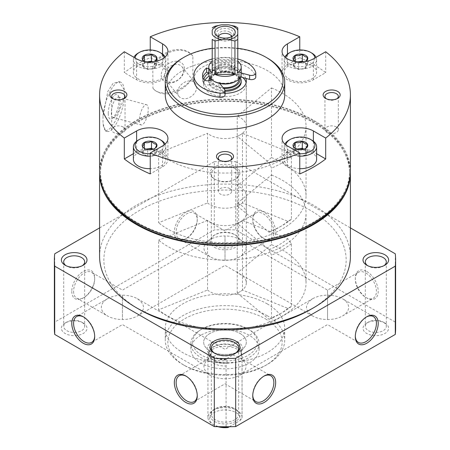 <?xml version="1.0" encoding="UTF-8"?>
<svg xmlns="http://www.w3.org/2000/svg" width="450" height="450" viewBox="0 0 450 450"><rect width="100%" height="100%" fill="white"/><g stroke="black" fill="none" stroke-linecap="round" stroke-linejoin="round"><path stroke-width="0.34" stroke-dasharray="2.25 1.69" d="M240.081 333.478A21.33 12.313 180 0 1 246.33 342.186A21.33 12.313 180 0 1 225 354.499A21.33 12.313 180 0 1 203.67 342.186A21.33 12.313 180 0 1 216.838 330.812A21.33 12.313 180 0 1 240.081 333.478M207.529 290.042A21.33 12.313 0 0 0 231.412 294.722A21.33 12.313 0 0 0 246.33 282.977A21.33 12.313 0 0 0 240.081 274.269A21.33 12.313 0 0 0 237.234 272.891L237.234 203.237A21.33 12.313 180 0 1 240.081 204.615A21.33 12.313 180 0 1 246.33 213.322A21.33 12.313 180 0 1 231.412 225.067A21.33 12.313 180 0 1 207.529 220.382L207.529 290.042L158.608 309.819L158.608 240.159A81.045 46.794 180 0 0 249.373 257.946A81.045 46.794 180 0 0 306.045 213.322L306.045 282.977A81.045 46.794 180 0 1 249.373 327.606A81.045 46.794 180 0 1 158.608 309.819M207.529 202.972A21.33 12.313 0 0 0 231.412 207.653A21.33 12.313 0 0 0 246.33 195.907A21.33 12.313 0 0 0 240.081 187.2A21.33 12.313 0 0 0 237.234 185.822L237.234 116.162A21.33 12.313 180 0 1 240.081 117.54A21.33 12.313 180 0 1 246.33 126.248A21.33 12.313 180 0 1 231.412 137.993A21.33 12.313 180 0 1 207.529 133.312L207.529 202.972L158.608 222.744L158.608 153.09L207.529 133.312M208.749 73.001A21.33 12.313 180 0 1 240.081 72.264A21.33 12.313 180 0 1 245.852 78.384M225.084 93.285A21.33 12.313 180 0 1 203.67 80.972A21.33 12.313 180 0 1 203.822 79.526M142.459 153.472L142.459 146.509L145.069 148.826L147.684 149.524C150.047 150.21 152.426 149.844 154.817 148.421L154.817 155.385L147.684 156.493L142.459 153.472L144.371 149.355L145.941 149.113M152.606 61.813L156.729 64.198L154.817 68.316L147.684 69.418L142.459 66.403L142.459 59.439L145.069 61.757L147.684 62.454A7.386 4.264 180 0 1 144.833 61.594M154.356 61.594A7.386 4.264 180 0 1 147.684 62.454C150.047 63.141 152.426 62.775 154.817 61.352L154.817 68.316M303.418 61.813L307.541 64.198L305.629 68.316L298.496 69.418L293.271 66.403L293.271 59.439L295.881 61.757L298.496 62.454A7.386 4.264 180 0 1 295.644 61.594M305.168 61.594A7.386 4.264 180 0 1 298.496 62.454C300.859 63.141 303.238 62.775 305.629 61.352L305.629 68.316M293.271 153.472L293.271 146.509L295.881 148.826L298.496 149.524C300.859 150.21 303.238 149.844 305.629 148.421L305.629 155.385L298.496 156.493L293.271 153.472L295.183 149.355L296.752 149.113M350.409 171.529A125.409 72.405 0 0 0 299.756 113.394A125.409 72.405 0 0 0 168.643 106.847A125.409 72.405 0 0 0 99.591 171.529M299.756 57.667A125.409 72.405 180 0 1 325.693 72.641L313.374 79.757A18.343 10.592 180 0 1 293.389 82.052A18.343 10.592 180 0 1 282.066 72.264A18.343 10.592 180 0 1 287.438 64.778L299.756 57.667L299.756 49.973M325.693 51.744L325.693 72.641M124.307 51.744L124.307 72.641A125.409 72.405 180 0 1 150.244 57.667L162.562 64.778A18.343 10.592 180 0 1 167.934 72.264A18.343 10.592 180 0 1 156.611 82.052A18.343 10.592 180 0 1 136.626 79.757L124.307 72.641M150.244 49.973L150.244 57.667M192.729 56.014L192.859 56.171A25.594 18.939 141.1 0 0 192.741 56.025A25.594 18.939 141.1 0 0 152.803 66.954C159.66 49.95 183.898 43.386 192.859 56.171L192.859 77.254C183.926 91.693 159.688 98.252 152.803 88.037A25.594 18.939 141.1 0 0 152.921 88.189A25.594 18.939 141.1 0 0 192.859 77.254M152.803 66.954L152.921 88.189M124.312 89.916A25.594 8.831 105.1 0 0 120.313 82.013A25.594 8.831 105.1 0 0 103.011 116.291L107.775 91.519L112.984 83.486L118.896 81.63L124.312 89.916L124.312 97.155L115.549 120.853L109.811 128.739L105.593 131.051L103.011 123.531A25.594 8.831 105.1 0 0 107.01 131.439A25.594 8.831 105.1 0 0 124.312 97.155M103.011 116.291L103.011 123.531M231.03 29.852A8.533 4.928 180 0 1 231.03 36.821A8.533 4.928 180 0 1 218.97 36.821A8.533 4.928 180 0 1 218.97 29.852A8.533 4.928 180 0 1 231.03 29.852M165.279 94.905A59.721 34.476 180 0 1 202.146 63.051A59.721 34.476 180 0 1 267.227 70.526A59.721 34.476 180 0 1 284.721 94.905M365.856 273.054A14.929 8.617 60 0 1 375.609 286.211A14.929 8.617 60 0 1 373.326 298.17A14.929 8.617 60 0 1 365.856 297.433A14.929 8.617 60 0 1 355.303 279.146A14.929 8.617 60 0 1 358.391 272.312A14.929 8.617 60 0 1 365.856 273.054M327.549 295.166C333.343 295.223 338.321 296.415 342.484 298.738C346.511 301.14 348.57 304.014 348.666 307.361C348.57 310.702 346.511 313.577 342.484 315.979C338.321 318.302 333.343 319.494 327.549 319.551L327.549 290.121L327.549 319.551C321.761 319.494 316.783 318.302 312.621 315.979C304.476 310.23 304.476 304.487 312.621 298.738C316.783 296.415 321.761 295.223 327.549 295.166M225 354.375C230.794 354.431 235.766 355.618 239.929 357.947C248.079 363.696 248.079 369.439 239.929 375.188C235.766 377.511 230.794 378.703 225 378.759L225 378.754C219.206 378.703 214.234 377.511 210.071 375.188C201.921 369.439 201.921 363.696 210.071 357.947C214.234 355.618 219.206 354.431 225 354.375M122.451 295.166L122.451 319.551C128.239 319.494 133.217 318.302 137.379 315.979C145.524 310.23 145.524 304.487 137.379 298.738C133.217 296.415 128.239 295.223 122.451 295.166C116.657 295.223 111.679 296.415 107.516 298.738C103.489 301.14 101.43 304.014 101.334 307.361C101.43 310.702 103.489 313.577 107.516 315.979C111.679 318.302 116.657 319.494 122.451 319.551L122.451 295.166M225 260.342L225 235.963C219.206 236.014 214.234 237.206 210.071 239.529C201.921 245.278 201.921 251.027 210.071 256.77C214.234 259.099 219.206 260.286 225 260.342C230.794 260.286 235.766 259.099 239.929 256.77C248.079 251.027 248.079 245.278 239.929 239.529C235.766 237.206 230.794 236.014 225 235.963L225 260.342M263.306 238.224A14.929 8.617 -120 0 0 270.771 238.967A14.929 8.617 -120 0 0 270.771 221.726A14.929 8.617 -120 0 0 255.842 213.103A14.929 8.617 -120 0 0 252.748 219.938A14.929 8.617 -120 0 0 263.306 238.224L264.212 238.748A16.211 9.36 -120 0 0 275.67 232.132A16.211 9.36 -120 0 0 264.212 212.276A16.211 9.36 -120 0 0 252.748 218.897A16.211 9.36 -120 0 0 264.212 238.748L263.306 238.224M186.249 376.245A14.929 8.617 60 0 1 186.694 376.493L186.694 376.493A14.929 8.617 60 0 1 197.252 394.779A14.929 8.617 60 0 1 197.241 395.286M94.691 336.077A14.929 8.617 -120 0 0 94.697 335.571A14.929 8.617 -120 0 0 84.144 317.284A14.929 8.617 -120 0 0 83.7 317.042M54.377 328.258A170.623 98.511 180 0 1 54.709 322.088L214.312 229.939A170.623 98.511 180 0 1 235.688 229.939L395.291 322.088A170.623 98.511 180 0 1 395.623 328.258M54.709 253.822L54.709 322.088M197.252 218.897A16.211 9.36 -60 0 1 185.788 238.748A16.211 9.36 -60 0 1 174.33 232.132A16.211 9.36 -60 0 1 185.788 212.276A16.211 9.36 -60 0 1 197.252 218.897L197.252 219.938A14.929 8.617 -60 0 1 186.694 238.224A14.929 8.617 -60 0 1 179.229 238.967A14.929 8.617 -60 0 1 179.229 221.726A14.929 8.617 -60 0 1 194.158 213.103A14.929 8.617 -60 0 1 197.252 219.938M71.775 291.336A16.211 9.36 120 0 0 83.239 297.956A16.211 9.36 120 0 0 94.697 278.106A16.211 9.36 120 0 0 83.239 271.485A16.211 9.36 120 0 0 71.775 291.336M99.591 227.914L214.312 161.674L214.312 229.939M214.312 161.674A170.623 98.511 180 0 1 235.688 161.674L235.688 229.939M366.761 271.485A16.211 9.36 60 0 1 378.225 291.336A16.211 9.36 60 0 1 366.761 297.956A16.211 9.36 60 0 1 355.303 278.106A16.211 9.36 60 0 1 366.761 271.485M235.688 161.674L350.409 227.914M395.291 253.822L395.291 322.088M139.337 309.448A121.146 69.941 180 0 1 139.337 210.538A121.146 69.941 180 0 1 310.663 210.538A121.146 69.941 180 0 1 310.663 309.448M214.442 179.016A14.929 8.617 0 0 0 235.558 179.016A14.929 8.617 0 0 0 235.558 166.826A14.929 8.617 0 0 0 214.442 166.826A14.929 8.617 0 0 0 214.442 179.016L215.347 179.539A13.652 7.881 0 0 0 234.653 179.539A13.652 7.881 0 0 0 238.652 173.964A13.652 7.881 0 0 0 225 166.084A13.652 7.881 0 0 0 211.348 173.964A13.652 7.881 0 0 0 215.347 179.539L214.442 179.016M384.863 323.032L384.863 323.032A12.797 7.386 180 0 1 384.863 333.478A12.797 7.386 180 0 1 366.761 333.478A12.797 7.386 180 0 1 366.761 323.032A12.797 7.386 180 0 1 384.863 323.032L383.231 322.088A10.491 6.058 180 0 1 386.303 326.374A10.491 6.058 180 0 1 375.812 332.426A10.491 6.058 180 0 1 365.321 326.374A10.491 6.058 180 0 1 368.392 322.088A10.491 6.058 180 0 1 383.231 322.088L384.863 323.032M214.442 247.281A14.929 8.617 0 0 0 235.558 247.281A14.929 8.617 0 0 0 235.558 235.091A14.929 8.617 0 0 0 214.442 235.091A14.929 8.617 0 0 0 214.442 247.281M235.558 409.23L235.558 409.23A14.929 8.617 180 0 1 235.558 421.419A14.929 8.617 180 0 1 214.442 421.419A14.929 8.617 180 0 1 214.442 409.23A14.929 8.617 180 0 1 235.558 409.23L234.653 408.707A13.652 7.881 180 0 1 238.652 414.281A13.652 7.881 180 0 1 225 422.162A13.652 7.881 180 0 1 211.348 414.281A13.652 7.881 180 0 1 215.347 408.707A13.652 7.881 180 0 1 234.653 408.707L235.558 409.23M83.239 323.032L83.239 323.032A12.797 7.386 180 0 1 83.239 333.478A12.797 7.386 180 0 1 65.138 333.478A12.797 7.386 180 0 1 65.138 323.032A12.797 7.386 180 0 1 83.239 323.032L81.608 322.088A10.491 6.058 180 0 1 84.679 326.374A10.491 6.058 180 0 1 74.188 332.426A10.491 6.058 180 0 1 63.697 326.374A10.491 6.058 180 0 1 66.769 322.088A10.491 6.058 180 0 1 81.608 322.088L83.239 323.032M267.227 303.874A59.721 34.476 180 0 1 284.721 328.258A59.721 34.476 180 0 1 225 362.734A59.721 34.476 180 0 1 165.279 328.258A59.721 34.476 180 0 1 202.146 296.404A59.721 34.476 180 0 1 267.227 303.874M267.227 315.72A59.721 34.476 180 0 1 284.721 340.099A59.721 34.476 180 0 1 267.227 364.478A59.721 34.476 180 0 1 182.773 364.478A59.721 34.476 180 0 1 165.279 340.099A59.721 34.476 180 0 1 202.146 308.244A59.721 34.476 180 0 1 267.227 315.72M265.416 318.853A57.161 33.002 180 0 1 265.416 365.524A57.161 33.002 180 0 1 184.584 365.524A57.161 33.002 180 0 1 184.584 318.853A57.161 33.002 180 0 1 265.416 318.853M186.694 376.493L185.788 375.969L186.694 376.493M73.586 291.336A14.929 8.617 120 0 0 76.674 298.17A14.929 8.617 120 0 0 84.144 297.433A14.929 8.617 120 0 0 94.697 279.146A14.929 8.617 120 0 0 91.609 272.312A14.929 8.617 120 0 0 80.1 276.311A14.929 8.617 120 0 0 73.586 291.336M263.751 376.245A14.929 8.617 120 0 0 263.306 376.493A14.929 8.617 120 0 0 252.748 394.779A14.929 8.617 120 0 0 252.759 395.286M252.748 394.779L252.748 395.82M355.309 336.077A14.929 8.617 -60 0 1 355.303 335.571A14.929 8.617 -60 0 1 365.856 317.284A14.929 8.617 -60 0 1 366.3 317.042M82.339 265.686A10.491 6.058 180 0 1 81.608 266.158A10.491 6.058 180 0 1 66.769 266.158A10.491 6.058 180 0 1 66.038 265.686M235.086 353.419A13.652 7.881 180 0 1 234.653 353.678A13.652 7.881 180 0 1 215.347 353.678A13.652 7.881 180 0 1 214.914 353.419M215.347 245.711A13.652 7.881 0 0 0 230.226 247.421A13.652 7.881 0 0 0 238.652 240.143A13.652 7.881 0 0 0 234.653 234.568A13.652 7.881 0 0 0 215.347 234.568A13.652 7.881 0 0 0 211.348 240.143A13.652 7.881 0 0 0 215.347 245.711M383.963 265.686A10.491 6.058 180 0 1 383.231 266.158A10.491 6.058 180 0 1 368.392 266.158A10.491 6.058 180 0 1 367.661 265.686M99.591 256.511A125.409 72.405 180 0 1 177.007 189.619A125.409 72.405 180 0 1 313.678 205.312A125.409 72.405 180 0 1 350.409 256.511M99.602 172.395A125.409 72.405 180 0 1 177.705 106.211A125.409 72.405 180 0 1 313.678 122.074A125.409 72.405 180 0 1 350.398 172.395M313.076 120.679A124.554 71.91 180 0 1 349.554 171.529A124.554 71.91 180 0 1 225 243.439A124.554 71.91 180 0 1 100.446 171.529A124.554 71.91 180 0 1 177.334 105.092A124.554 71.91 180 0 1 313.076 120.679M105.131 192.808A124.554 71.91 180 0 1 100.446 173.267A124.554 71.91 180 0 1 177.334 106.83A124.554 71.91 180 0 1 313.076 122.417A124.554 71.91 180 0 1 349.554 173.267A124.554 71.91 180 0 1 344.869 192.808M212.203 48.302A58.011 33.491 180 0 1 237.797 48.302M182.773 57.988A59.721 34.476 180 0 1 267.227 57.988M108.253 113.417A12.797 4.416 105.1 0 0 112.134 118.637A12.797 4.416 105.1 0 0 117.922 107.871A12.797 4.416 105.1 0 0 118.322 95.653A12.797 4.416 105.1 0 0 112.241 98.404A12.797 4.416 105.1 0 0 108.253 113.417M111.319 112.776A10.491 3.617 105.1 0 0 113.023 117.416A10.491 3.617 105.1 0 0 114.502 117.051A10.491 3.617 105.1 0 0 119.25 108.225A10.491 3.617 105.1 0 0 119.571 98.212A10.491 3.617 105.1 0 0 118.479 97.161A10.491 3.617 105.1 0 0 113.805 101.998A10.491 3.617 105.1 0 0 111.319 112.776M139.382 120.33A10.491 3.617 105.1 0 0 141.086 124.971A10.491 3.617 105.1 0 0 147.308 115.785A10.491 3.617 105.1 0 0 146.542 104.715A10.491 3.617 105.1 0 0 141.868 109.552A10.491 3.617 105.1 0 0 139.382 120.33M161.229 75.229A12.797 9.467 141.1 0 0 178.627 79.594A12.797 9.467 141.1 0 0 178.627 61.492A12.797 9.467 141.1 0 0 161.229 75.229M164.301 75.87A10.491 7.763 141.1 0 0 165.645 79.903A10.491 7.763 141.1 0 0 178.684 79.352A10.491 7.763 141.1 0 0 181.963 66.724A10.491 7.763 141.1 0 0 171.276 65.739A10.491 7.763 141.1 0 0 164.301 75.87M177.638 92.385A10.491 7.763 141.1 0 0 178.982 96.418A10.491 7.763 141.1 0 0 192.021 95.867A10.491 7.763 141.1 0 0 195.306 83.239A10.491 7.763 141.1 0 0 184.612 82.254A10.491 7.763 141.1 0 0 177.638 92.385M230.299 160.329A6.683 3.859 180 0 1 229.725 160.706A6.683 3.859 180 0 1 220.275 160.706A6.683 3.859 180 0 1 219.701 160.329M229.725 188.572A6.683 3.859 180 0 1 231.683 191.301A6.683 3.859 180 0 1 225 195.159A6.683 3.859 180 0 1 218.317 191.301A6.683 3.859 180 0 1 222.441 187.734A6.683 3.859 180 0 1 229.725 188.572M229.725 32.113A6.683 3.859 180 0 1 231.683 34.841A6.683 3.859 180 0 1 229.725 37.575A6.683 3.859 180 0 1 220.275 37.575A6.683 3.859 180 0 1 218.317 34.841A6.683 3.859 180 0 1 222.441 31.281A6.683 3.859 180 0 1 229.725 32.113M229.725 65.436A6.683 3.859 180 0 1 231.683 68.164A6.683 3.859 180 0 1 225 72.022A6.683 3.859 180 0 1 218.317 68.164A6.683 3.859 180 0 1 222.441 64.597A6.683 3.859 180 0 1 229.725 65.436M123.66 98.764A6.683 3.859 180 0 1 123.086 99.141A6.683 3.859 180 0 1 113.636 99.141A6.683 3.859 180 0 1 113.062 98.764M123.086 127.001A6.683 3.859 180 0 1 125.044 129.735A6.683 3.859 180 0 1 118.361 133.594A6.683 3.859 180 0 1 111.673 129.735A6.683 3.859 180 0 1 115.802 126.169A6.683 3.859 180 0 1 123.086 127.001M336.938 98.764A6.683 3.859 180 0 1 336.364 99.141A6.683 3.859 180 0 1 326.914 99.141A6.683 3.859 180 0 1 326.34 98.764M336.364 127.001A6.683 3.859 180 0 1 338.327 129.735A6.683 3.859 180 0 1 331.639 133.594A6.683 3.859 180 0 1 324.956 129.735A6.683 3.859 180 0 1 329.079 126.169A6.683 3.859 180 0 1 336.364 127.001M299.756 168.688A16.211 9.36 180 0 1 284.197 159.334A16.211 9.36 180 0 1 294.204 150.688A16.211 9.36 180 0 1 311.867 152.719A16.211 9.36 180 0 1 316.614 159.334M299.756 173.936L287.438 166.826A18.343 10.592 180 0 1 282.066 159.334A18.343 10.592 180 0 1 293.389 149.552A18.343 10.592 180 0 1 313.374 151.847L316.614 153.72M311.867 65.649A16.211 9.36 180 0 1 316.614 72.264A16.211 9.36 180 0 1 300.403 81.624A16.211 9.36 180 0 1 284.197 72.264A16.211 9.36 180 0 1 294.204 63.619A16.211 9.36 180 0 1 311.867 65.649M161.055 65.649A16.211 9.36 180 0 1 165.803 72.264A16.211 9.36 180 0 1 149.597 81.624A16.211 9.36 180 0 1 133.386 72.264A16.211 9.36 180 0 1 143.392 63.619A16.211 9.36 180 0 1 161.055 65.649M133.386 159.334A16.211 9.36 180 0 1 143.392 150.688A16.211 9.36 180 0 1 161.055 152.719A16.211 9.36 180 0 1 165.803 159.334A16.211 9.36 180 0 1 150.244 168.688M133.386 153.72L136.626 151.847A18.343 10.592 180 0 1 156.611 149.552A18.343 10.592 180 0 1 167.934 159.334A18.343 10.592 180 0 1 162.562 166.826L150.244 173.936M299.756 153.771A14.501 8.376 180 0 1 285.924 144.939M299.756 156.15A16.211 9.36 180 0 1 284.197 146.796A16.211 9.36 180 0 1 284.889 144.09M288.945 140.181A16.211 9.36 180 0 1 311.867 140.181M164.076 57.87A14.501 8.376 180 0 1 149.692 66.707A14.501 8.376 180 0 1 135.107 57.977M165.111 57.015A16.211 9.36 180 0 1 165.803 59.726A16.211 9.36 180 0 1 149.597 69.086A16.211 9.36 180 0 1 133.386 59.726A16.211 9.36 180 0 1 133.937 57.307M138.133 53.111A16.211 9.36 180 0 1 161.055 53.111M164.076 144.939A14.501 8.376 180 0 1 150.244 153.771M165.111 144.09A16.211 9.36 180 0 1 165.803 146.796A16.211 9.36 180 0 1 150.244 156.15M138.133 140.181A16.211 9.36 180 0 1 161.055 140.181M314.893 57.977A14.501 8.376 180 0 1 300.308 66.707A14.501 8.376 180 0 1 285.924 57.87M316.063 57.307A16.211 9.36 180 0 1 316.614 59.726A16.211 9.36 180 0 1 300.403 69.086A16.211 9.36 180 0 1 284.197 59.726A16.211 9.36 180 0 1 284.889 57.015M288.945 53.111A16.211 9.36 180 0 1 311.867 53.111M303.902 149.164L307.541 151.268L305.629 155.385M303.728 149.214A6.396 3.696 180 0 1 304.931 149.76A6.396 3.696 180 0 1 306.585 153.326A6.396 3.696 180 0 1 302.062 155.936A6.396 3.696 180 0 1 295.881 154.98A6.396 3.696 180 0 1 294.227 151.414A6.396 3.696 180 0 1 297.079 149.214M298.496 156.493L298.496 149.524M295.183 149.355L295.183 148.354M307.541 151.268L307.541 144.298M302.777 61.869A6.396 3.696 180 0 1 304.931 62.691A6.396 3.696 180 0 1 306.585 66.257A6.396 3.696 180 0 1 302.062 68.867A6.396 3.696 180 0 1 295.881 67.911A6.396 3.696 180 0 1 294.227 64.344L295.183 62.286L297.917 61.858M293.271 66.403L294.227 64.344A6.396 3.696 180 0 1 298.035 61.869M298.496 69.418L298.496 62.454M295.183 62.286L295.183 61.284M307.541 64.198L307.541 57.229M151.965 61.869A6.396 3.696 180 0 1 154.119 62.691A6.396 3.696 180 0 1 155.773 66.257A6.396 3.696 180 0 1 151.251 68.867A6.396 3.696 180 0 1 145.069 67.911A6.396 3.696 180 0 1 143.415 64.344L144.371 62.286L147.105 61.858M142.459 66.403L143.415 64.344A6.396 3.696 180 0 1 147.223 61.869M147.684 69.418L147.684 62.454M144.371 62.286L144.371 61.284M156.729 64.198L156.729 57.229M153.09 149.164L156.729 151.268L154.817 155.385M152.921 149.214A6.396 3.696 180 0 1 154.119 149.76A6.396 3.696 180 0 1 155.773 153.326A6.396 3.696 180 0 1 151.251 155.936A6.396 3.696 180 0 1 145.069 154.98A6.396 3.696 180 0 1 143.415 151.414A6.396 3.696 180 0 1 146.273 149.214M147.684 156.493L147.684 149.524M144.371 149.355L144.371 148.354M156.729 151.268L156.729 144.298M237.234 203.237L271.485 174.994L271.485 244.648A81.045 46.794 180 0 1 306.045 282.977M271.485 174.994A81.045 46.794 180 0 1 306.045 213.322M271.485 244.648L237.234 272.891M207.529 220.382L158.608 240.159M237.234 116.162L271.485 87.919L271.485 157.579L237.234 185.822M271.485 87.919A81.045 46.794 180 0 1 306.045 126.248A81.045 46.794 180 0 1 249.373 170.876A81.045 46.794 180 0 1 158.608 153.09M271.485 157.579A81.045 46.794 180 0 1 306.045 195.907A81.045 46.794 180 0 1 249.373 240.531A81.045 46.794 180 0 1 158.608 222.744M218.897 86.631L218.897 82.451A13.652 7.881 0 0 0 238.652 75.397A13.652 7.881 0 0 0 237.212 71.876L237.212 76.056A13.652 7.881 180 0 0 231.857 72.765L231.857 68.586A13.652 7.881 0 0 0 215.972 69.491L215.972 73.671A13.652 7.881 180 0 0 215.347 74.008A13.652 7.881 180 0 0 214.763 74.368L214.763 70.189A13.652 7.881 0 0 0 211.348 75.397A13.652 7.881 0 0 0 213.199 79.358L213.199 83.537A13.652 7.881 180 0 0 218.897 86.631L224.679 93.786A4.348 2.514 180 0 1 225.084 94.849M238.652 79.858A13.652 7.881 0 0 0 230.226 72.579A13.652 7.881 0 0 0 215.347 74.284A13.652 7.881 0 0 0 211.348 79.858M211.354 79.976A13.652 7.881 0 0 0 223.11 87.66M235.558 81.495A14.929 8.617 0 0 0 238.961 72.349L237.212 71.876M218.897 82.451L219.718 83.464M231.857 68.586L232.498 67.944A14.929 8.617 0 0 0 216.18 68.445A2.902 1.676 180 0 1 216.197 68.642A2.902 1.676 180 0 1 215.859 69.429L215.972 69.491M214.763 70.189L214.656 70.121A2.902 1.676 180 0 1 212.957 70.307A14.929 8.617 0 0 0 212.091 79.729L213.199 79.358M229.376 426.735L240.053 420.57A15.356 8.865 0 0 0 220.567 410.321A15.356 8.865 0 0 0 214.144 425.081A15.356 8.865 0 0 0 217.929 426.679M240.053 420.57L242.027 418.033A17.061 9.849 0 0 0 242.061 417.42A17.061 9.849 0 0 0 225 407.565A17.061 9.849 0 0 0 207.939 417.42A17.061 9.849 0 0 0 212.934 424.384A17.061 9.849 0 0 0 219.341 426.713M242.027 418.033L242.027 356.738A17.061 9.849 0 0 0 242.061 356.119A17.061 9.849 0 0 0 241.751 354.251A17.061 9.849 0 0 0 225 346.269A17.061 9.849 0 0 0 208.249 354.251A17.061 9.849 0 0 0 207.939 356.119A17.061 9.849 0 0 0 226.069 365.951L227.014 362.621L227.014 359.831L226.215 359.156L225.186 359.494L242.916 349.256L241.082 351.709A16.211 9.36 0 0 0 241.211 350.544A16.211 9.36 0 0 0 225 341.19A16.211 9.36 0 0 0 208.789 350.544A16.211 9.36 0 0 0 227.014 359.831M226.069 426.763L226.069 365.951M241.082 354.499A16.211 9.36 0 0 0 241.211 353.334L241.211 350.544L241.082 354.499L242.027 356.738M200.869 335.222A34.127 19.704 0 0 0 190.873 349.155A34.127 19.704 0 0 0 225 368.854A34.127 19.704 0 0 0 259.127 349.155A34.127 19.704 0 0 0 238.061 330.952A34.127 19.704 0 0 0 200.869 335.222M200.869 329.647L200.869 329.647A34.127 19.704 0 0 0 190.873 343.581A34.127 19.704 0 0 0 225 363.285A34.127 19.704 0 0 0 259.127 343.581A34.127 19.704 0 0 0 249.131 329.647A34.127 19.704 0 0 0 200.869 329.647L202.078 328.95A32.417 18.714 0 0 0 202.078 328.956A32.417 18.714 0 0 0 202.078 355.421A32.417 18.714 0 0 0 247.922 355.421A32.417 18.714 0 0 0 247.922 328.956A32.417 18.714 0 0 0 202.078 328.95L200.869 329.647M209.919 333.478A21.33 12.313 0 0 0 203.67 342.186A21.33 12.313 0 0 0 225 354.499A21.33 12.313 0 0 0 246.33 342.186A21.33 12.313 0 0 0 233.162 330.812A21.33 12.313 0 0 0 209.919 333.478M242.775 77.552A21.33 12.313 0 0 0 209.919 75.656A21.33 12.313 0 0 0 209.093 76.157M204.891 80.263A21.33 12.313 0 0 0 203.67 84.358A21.33 12.313 0 0 0 225 96.677A21.33 12.313 0 0 0 246.33 84.358A21.33 12.313 0 0 0 246.127 82.665M242.471 220.382A21.33 12.313 180 0 1 237.234 223.408L269.038 249.632L271.485 255.133L271.485 317.824L269.038 319.292L237.234 293.068A21.33 12.313 0 0 0 242.471 290.042L242.471 220.382L287.893 238.748L291.392 243.641L291.392 306.332L287.893 308.407L242.471 290.042M237.234 293.068L237.234 223.408M242.471 133.312A21.33 12.313 180 0 1 237.234 136.339L269.038 162.562L271.485 168.064L271.485 230.754L269.038 232.217L237.234 205.993A21.33 12.313 0 0 0 242.471 202.972L242.471 133.312L287.893 151.678L291.392 156.572L291.392 219.263L287.893 221.333L242.471 202.972M237.234 205.993L237.234 136.339M241.211 81.945A16.211 9.36 0 0 0 231.204 73.299A16.211 9.36 0 0 0 213.536 75.33A16.211 9.36 0 0 0 208.789 81.945A16.211 9.36 0 0 0 225.084 91.305M240.188 77.631A16.211 9.36 0 0 0 236.464 74.284A16.211 9.36 0 0 0 213.536 74.284L213.536 74.284A16.211 9.36 0 0 0 209.812 77.631M208.794 80.736A16.211 9.36 0 0 0 208.789 80.904A16.211 9.36 0 0 0 225.028 90.259M239.687 78.311A14.929 8.617 0 0 0 235.558 73.761A14.929 8.617 0 0 0 214.442 73.761L214.442 73.761A14.929 8.617 0 0 0 210.313 78.311M210.099 80.392A14.929 8.617 0 0 0 223.74 88.448M214.442 73.761L213.536 74.284L214.442 73.761M241.211 74.357A16.211 9.36 0 0 0 231.204 65.711A16.211 9.36 0 0 0 213.536 67.736A16.211 9.36 0 0 0 208.789 74.357M231.857 72.765L233.814 70.808A4.348 2.514 180 0 0 234.394 69.553A4.348 2.514 180 0 0 231.261 67.14A22.438 12.954 180 0 0 212.119 68.974L212.119 64.794L215.921 67.928A2.902 1.676 180 0 1 216.18 68.445A14.929 8.617 0 0 0 214.442 69.306A14.929 8.617 0 0 0 212.957 70.307A2.902 1.676 180 0 1 212.057 70.155L208.789 68.839M211.832 79.813L212.091 79.729A14.929 8.617 0 0 0 214.442 81.495M241.211 72.956L238.961 72.349A14.929 8.617 0 0 0 232.498 67.944L233.814 66.628A4.348 2.514 180 0 0 234.394 65.374A4.348 2.514 180 0 0 231.261 62.961A22.438 12.954 180 0 0 212.119 64.794M212.203 72.788L212.203 39.347M212.203 34.206L212.203 30.218M215.049 59.653L234.951 59.653A16.211 9.36 180 0 0 215.049 59.653L215.049 26.218M234.951 59.653L234.951 26.218M237.797 72.788L237.797 39.347M237.797 34.206L237.797 30.218M220.275 64.311A6.683 3.859 0 0 0 218.317 67.039A6.683 3.859 0 0 0 225 70.898A6.683 3.859 0 0 0 231.683 67.039A6.683 3.859 0 0 0 227.559 63.478A6.683 3.859 0 0 0 220.275 64.311M218.374 36.72A6.683 3.859 0 0 0 218.317 37.238A6.683 3.859 0 0 0 218.897 38.812A6.683 3.859 0 0 0 225 41.096A6.683 3.859 0 0 0 231.103 38.812A6.683 3.859 0 0 0 231.683 37.238A6.683 3.859 0 0 0 231.626 36.72M287.893 151.678A76.781 44.331 180 0 1 269.038 162.562M291.392 156.572A81.045 46.794 180 0 1 271.485 168.064M291.392 219.263A81.045 46.794 180 0 1 282.308 225.512A81.045 46.794 180 0 1 271.485 230.754M287.893 221.333A76.781 44.331 180 0 1 279.293 227.25A76.781 44.331 180 0 1 269.038 232.217M287.893 238.748A76.781 44.331 180 0 1 269.038 249.632M291.392 243.641A81.045 46.794 180 0 1 271.485 255.133M291.392 306.332A81.045 46.794 180 0 1 282.308 312.581A81.045 46.794 180 0 1 271.485 317.824M287.893 308.407A76.781 44.331 180 0 1 279.293 314.325A76.781 44.331 180 0 1 269.038 319.292M214.763 74.368L214.656 74.301A2.902 1.676 180 0 1 212.057 74.334L208.789 73.018M213.199 83.537L209.807 84.668A4.348 2.514 180 0 1 203.456 83.194A22.438 12.954 180 0 1 202.562 79.577A22.438 12.954 180 0 1 202.854 77.49M193.86 79.577A31.14 17.977 180 0 1 222.514 61.661A31.14 17.977 180 0 1 255.741 76.719A4.348 2.514 180 0 1 255.797 77.119M240.57 76.961L237.212 76.056M212.119 68.974L215.921 72.107A2.902 1.676 180 0 1 216.197 72.821A2.902 1.676 180 0 1 215.859 73.609L215.972 73.671M215.859 73.609L215.859 69.429M214.656 74.301L214.656 70.121M212.203 59.012A31.14 17.977 180 0 1 237.797 59.012M215.921 72.107L215.921 67.928M212.057 74.334L212.057 70.155M287.438 166.826L287.438 145.929M313.374 151.847L313.374 141.188M313.374 79.757L313.374 58.854M287.438 64.778L287.438 54.113M136.626 79.757L136.626 58.854M162.562 64.778L162.562 54.113M136.626 151.847L136.626 141.188M162.562 166.826L162.562 145.929M241.149 354.819A16.268 9.394 0 0 0 240.975 351.917A16.268 9.394 0 0 0 225 344.306A16.268 9.394 0 0 0 209.025 351.917A16.268 9.394 0 0 0 226.946 363.021M241.751 354.251L240.975 351.917L241.211 353.334A16.211 9.36 0 0 0 225 343.98A16.211 9.36 0 0 0 208.789 353.334A16.211 9.36 0 0 0 227.014 362.621M242.916 349.256A17.916 10.344 0 0 0 225.062 338.811A17.916 10.344 0 0 0 207.084 349.189A17.916 10.344 0 0 0 225.186 359.494M224.679 93.786L224.679 89.606M255.741 76.719L255.741 72.54M233.814 70.808L233.814 66.628M231.261 67.14L231.261 62.961M203.456 83.194L203.456 79.014M209.807 84.668L209.807 80.488M203.67 80.972L203.67 84.358M246.33 80.972L246.33 126.248M246.33 195.907L246.33 213.322M246.33 282.977L246.33 84.358M145.069 148.826L144.371 148.421M145.069 61.757L144.371 61.352M295.881 61.757L295.183 61.352M295.881 148.826L295.183 148.421M342.484 315.979L373.326 298.17M239.929 239.529L327.549 290.121L358.391 272.312M239.929 375.188L327.549 324.596L358.391 342.405M137.379 298.738L225 349.329L312.621 298.738M210.071 239.529L122.451 290.121L91.609 272.312M312.621 315.979L225 265.387L137.379 315.979M255.842 213.103L225 230.912L194.158 213.103M270.771 238.967L239.929 256.77M194.158 401.614L225 383.805L255.842 401.614M179.229 375.756L210.071 357.947M107.516 298.738L76.674 316.547M210.071 375.188L122.451 324.596L91.609 342.405M165.279 328.258L165.279 340.099M284.721 328.258L284.721 340.099M265.416 365.524L267.227 364.478M184.584 365.524L182.773 364.478M197.252 394.779L197.252 395.82M365.856 297.433L366.761 297.956M355.303 279.146L355.303 278.106M252.748 219.938L252.748 218.897M84.144 317.284L83.239 316.761M94.697 335.571L94.697 336.617M76.674 298.17L107.516 315.979M94.697 279.146L94.697 278.106M84.144 297.433L83.239 297.956M239.929 357.947L270.771 375.756M263.306 376.493L264.212 375.969M355.303 335.571L355.303 336.617M365.856 317.284L366.761 316.761M373.326 316.547L342.484 298.738M186.694 238.224L185.788 238.748M210.071 256.77L179.229 238.967M81.608 266.158L83.239 265.219M66.769 266.158L65.138 265.219M63.697 261.877L63.697 326.374M84.679 261.877L84.679 326.374M66.769 322.088L65.138 323.032M234.653 353.678L235.558 353.154M215.347 353.678L214.442 353.154M211.348 348.109L211.348 414.281M238.652 348.109L238.652 414.281M215.347 408.707L214.442 409.23M215.347 234.568L214.442 235.091M234.653 234.568L235.558 235.091M238.652 240.143L238.652 173.964M211.348 240.143L211.348 173.964M234.653 179.539L235.558 179.016M383.231 266.158L384.863 265.219M368.392 266.158L366.761 265.219M365.321 261.877L365.321 326.374M386.303 261.877L386.303 326.374M368.392 322.088L366.761 323.032M100.446 171.529L100.446 173.267M349.554 171.529L349.554 173.267M118.896 81.63L120.313 82.013M105.587 131.057L107.01 131.439M119.571 98.212L118.322 95.653M114.502 117.051L112.134 118.637M113.023 117.416L141.086 124.971M118.479 97.161L146.542 104.715M165.645 79.903L178.982 96.418M181.963 66.724L195.306 83.239M229.725 160.706L231.03 159.953M220.275 160.706L218.97 159.953M218.317 157.978L218.317 191.301M231.683 157.978L231.683 191.301M229.725 37.575L231.03 36.821M220.275 37.575L218.97 36.821M218.317 34.841L218.317 68.164M231.683 34.841L231.683 68.164M123.086 99.141L124.391 98.387M113.636 99.141L112.326 98.387M111.673 96.413L111.673 129.735M125.044 96.413L125.044 129.735M336.364 99.141L337.674 98.387M326.914 99.141L325.609 98.387M324.956 96.413L324.956 129.735M338.327 96.413L338.327 129.735M282.066 159.334L282.066 138.437M282.066 72.264L282.066 51.367M167.934 72.264L167.934 51.367M167.934 159.334L167.934 138.437M284.197 146.796L284.197 159.334M133.386 59.726L133.386 72.264M165.803 59.726L165.803 72.264M165.803 146.796L165.803 159.334M284.197 59.726L284.197 72.264M316.614 59.726L316.614 72.264M306.045 126.248L306.045 195.907M238.652 79.403L238.652 75.397M211.348 79.403L211.348 75.397M214.144 425.081L212.934 424.384M242.061 417.42L242.061 356.119M207.939 417.42L207.939 356.119M226.215 359.156C217.44 359.252 212.974 356.507 211.854 355.511C209.689 353.734 208.671 352.08 208.789 350.544L208.789 353.334L209.025 351.917L208.249 354.251M259.127 349.155L259.127 343.581M190.873 349.155L190.873 343.581M247.922 328.956L249.131 329.647M208.789 81.945L208.789 80.904M235.558 73.761L236.464 74.284M231.683 67.039L231.683 37.238M218.317 67.039L218.317 37.238M231.103 38.812L234.343 34.627M218.897 38.812L215.657 34.627M279.293 227.25L282.308 225.512M279.293 314.325L282.308 312.581M234.394 69.553L234.394 65.374M216.197 72.821L216.197 68.642M202.562 79.577L202.562 75.397"/><path stroke-width="0.67" d="M245.852 78.384A21.33 12.313 180 0 1 246.33 80.972A21.33 12.313 180 0 1 225.084 93.285M203.822 79.526A21.33 12.313 180 0 1 208.749 73.001M144.371 142.391A7.386 4.264 180 0 1 151.504 141.283C149.141 142.701 146.762 143.072 144.371 142.391C143.736 144.804 143.1 146.177 142.459 146.509A7.386 4.264 180 0 1 144.371 142.391L144.371 148.354M156.729 144.298C154.991 144.349 153.253 143.342 151.504 141.283A7.386 4.264 180 0 1 156.729 144.298A7.386 4.264 180 0 1 154.817 148.421C155.453 148.112 156.088 146.734 156.729 144.298M154.817 148.421A7.386 4.264 180 0 1 147.684 149.524A7.386 4.264 180 0 1 144.371 148.421A7.386 4.264 180 0 1 142.459 146.509M144.371 55.316A7.386 4.264 180 0 1 151.504 54.214C149.141 55.631 146.762 56.002 144.371 55.316C143.736 57.735 143.1 59.108 142.459 59.439A7.386 4.264 180 0 1 144.371 55.316L144.371 61.284M156.729 57.229C154.991 57.279 153.253 56.273 151.504 54.214A7.386 4.264 180 0 1 156.729 57.229A7.386 4.264 180 0 1 154.817 61.352C155.453 61.037 156.088 59.664 156.729 57.229M144.833 61.594A7.386 4.264 180 0 1 144.371 61.352A7.386 4.264 180 0 1 142.459 59.439M154.817 61.352A7.386 4.264 180 0 1 154.356 61.594M295.183 55.316A7.386 4.264 180 0 1 302.316 54.214C299.953 55.631 297.574 56.002 295.183 55.316C294.548 57.735 293.912 59.108 293.271 59.439A7.386 4.264 180 0 1 295.183 55.316L295.183 61.284M307.541 57.229C305.803 57.279 304.065 56.273 302.316 54.214A7.386 4.264 180 0 1 307.541 57.229A7.386 4.264 180 0 1 305.629 61.352C306.264 61.037 306.9 59.664 307.541 57.229M295.644 61.594A7.386 4.264 180 0 1 295.183 61.352A7.386 4.264 180 0 1 293.271 59.439M305.629 61.352A7.386 4.264 180 0 1 305.168 61.594M295.183 142.391A7.386 4.264 180 0 1 302.316 141.283C299.953 142.701 297.574 143.072 295.183 142.391C294.548 144.804 293.912 146.177 293.271 146.509A7.386 4.264 180 0 1 295.183 142.391L295.183 148.354M307.541 144.298C305.803 144.349 304.065 143.342 302.316 141.283A7.386 4.264 180 0 1 307.541 144.298A7.386 4.264 180 0 1 305.629 148.421C306.264 148.112 306.9 146.734 307.541 144.298M305.629 148.421A7.386 4.264 180 0 1 298.496 149.524A7.386 4.264 180 0 1 295.183 148.421A7.386 4.264 180 0 1 293.271 146.509M136.626 141.188L136.626 130.95L124.307 138.06A125.409 72.405 180 0 1 99.591 94.905L99.591 171.529A125.409 72.405 0 0 0 136.322 222.722A125.409 72.405 0 0 0 272.993 238.421A125.409 72.405 0 0 0 350.409 171.529L350.409 94.905A125.409 72.405 180 0 1 325.693 138.06L325.693 158.963A125.409 72.405 180 0 1 299.756 173.936L299.756 153.039A125.409 72.405 180 0 1 150.244 153.039L150.244 173.936A125.409 72.405 180 0 1 124.307 158.963L133.386 153.72M287.438 54.113L287.438 43.881A18.343 10.592 180 0 0 282.066 51.367A18.343 10.592 180 0 0 293.389 61.155A18.343 10.592 180 0 0 313.374 58.854L325.693 51.744A125.409 72.405 180 0 1 350.409 94.905M124.307 138.06L124.307 158.963M99.591 94.905A125.409 72.405 180 0 1 124.307 51.744L136.626 58.854A18.343 10.592 180 0 0 156.611 61.155A18.343 10.592 180 0 0 167.934 51.367A18.343 10.592 180 0 0 162.562 43.881L150.244 36.771L150.244 49.973M150.244 36.771A125.409 72.405 180 0 1 299.756 36.771L299.756 49.973M313.374 141.188L313.374 130.95A18.343 10.592 180 0 0 293.389 128.655A18.343 10.592 180 0 0 282.066 138.437A18.343 10.592 180 0 0 287.438 145.929L299.756 153.039M313.374 130.95L325.693 138.06M287.438 43.881L299.756 36.771M136.626 130.95A18.343 10.592 180 0 1 156.611 128.655A18.343 10.592 180 0 1 167.934 138.437A18.343 10.592 180 0 1 162.562 145.929L150.244 153.039M337.674 91.423A8.533 4.928 180 0 1 337.674 98.387A8.533 4.928 180 0 1 325.609 98.387A8.533 4.928 180 0 1 325.609 91.423A8.533 4.928 180 0 1 337.674 91.423M124.391 91.423A8.533 4.928 180 0 1 124.391 98.387A8.533 4.928 180 0 1 112.326 98.387A8.533 4.928 180 0 1 112.326 91.423A8.533 4.928 180 0 1 124.391 91.423M231.03 152.989A8.533 4.928 180 0 1 231.03 159.953A8.533 4.928 180 0 1 218.97 159.953A8.533 4.928 180 0 1 218.97 152.989A8.533 4.928 180 0 1 231.03 152.989M237.797 48.302A58.011 33.491 180 0 1 266.023 57.291L267.227 57.988A59.721 34.476 180 0 1 284.721 82.367L284.721 94.905A59.721 34.476 180 0 1 225 129.381A59.721 34.476 180 0 1 165.279 94.905L165.279 82.367A59.721 34.476 180 0 1 182.773 57.988L183.977 57.291A58.011 33.491 180 0 1 212.203 48.302M197.241 395.286A14.929 8.617 60 0 1 194.158 401.614A14.929 8.617 60 0 1 179.229 392.991A14.929 8.617 60 0 1 179.229 375.756A14.929 8.617 60 0 1 186.249 376.245M83.7 317.042A14.929 8.617 -120 0 0 76.674 316.547A14.929 8.617 -120 0 0 74.391 328.511A14.929 8.617 -120 0 0 84.144 341.662A14.929 8.617 -120 0 0 91.609 342.405A14.929 8.617 -120 0 0 94.691 336.077M83.239 343.232A16.211 9.36 -120 0 0 94.697 336.617A16.211 9.36 -120 0 0 83.239 316.761A16.211 9.36 -120 0 0 71.775 323.381A16.211 9.36 -120 0 0 83.239 343.232M185.788 375.969L185.788 375.969A16.211 9.36 60 0 1 197.252 395.82A16.211 9.36 60 0 1 185.788 402.441A16.211 9.36 60 0 1 174.33 382.59A16.211 9.36 60 0 1 185.788 375.969M350.409 227.914L395.291 253.822A170.623 98.511 180 0 1 395.623 259.993A170.623 98.511 180 0 1 395.291 266.158L235.688 358.307A170.623 98.511 180 0 1 214.312 358.307L214.312 426.572L54.709 334.423A170.623 98.511 180 0 1 54.377 328.258L54.377 259.993A170.623 98.511 180 0 1 54.709 253.822L99.591 227.914M214.312 358.307L54.709 266.158L54.709 334.423M54.709 266.158A170.623 98.511 180 0 1 54.377 259.993M395.623 259.993L395.623 328.258A170.623 98.511 180 0 1 395.291 334.423L235.688 426.572A170.623 98.511 180 0 1 214.312 426.572M395.291 266.158L395.291 334.423M378.225 323.381A16.211 9.36 -60 0 1 366.761 343.232A16.211 9.36 -60 0 1 355.303 336.617A16.211 9.36 -60 0 1 366.761 316.761A16.211 9.36 -60 0 1 378.225 323.381M252.748 395.82A16.211 9.36 120 0 0 264.212 402.441A16.211 9.36 120 0 0 275.67 382.59A16.211 9.36 120 0 0 264.212 375.969A16.211 9.36 120 0 0 252.748 395.82M235.688 358.307L235.688 426.572M350.398 172.395A125.409 72.405 180 0 1 350.409 173.267L350.409 256.511A125.409 72.405 180 0 1 313.678 307.704L310.663 309.448A121.146 69.941 180 0 1 139.337 309.448L136.322 307.704A125.409 72.405 180 0 1 99.591 256.511L99.591 173.267A125.409 72.405 180 0 1 99.602 172.395M384.863 254.768A12.797 7.386 180 0 1 384.863 265.219A12.797 7.386 180 0 1 366.761 265.219A12.797 7.386 180 0 1 366.761 254.768A12.797 7.386 180 0 1 384.863 254.768M235.558 340.965A14.929 8.617 180 0 1 235.558 353.154A14.929 8.617 180 0 1 214.442 353.154A14.929 8.617 180 0 1 214.442 340.965A14.929 8.617 180 0 1 235.558 340.965M83.239 254.768A12.797 7.386 180 0 1 83.239 265.219A12.797 7.386 180 0 1 65.138 265.219A12.797 7.386 180 0 1 65.138 254.768A12.797 7.386 180 0 1 83.239 254.768M252.759 395.286A14.929 8.617 120 0 0 255.842 401.614A14.929 8.617 120 0 0 270.771 392.991A14.929 8.617 120 0 0 270.771 375.756A14.929 8.617 120 0 0 263.751 376.245M366.3 317.042A14.929 8.617 -60 0 1 373.326 316.547A14.929 8.617 -60 0 1 376.414 323.381A14.929 8.617 -60 0 1 369.9 338.406A14.929 8.617 -60 0 1 358.391 342.405A14.929 8.617 -60 0 1 355.309 336.077M66.038 265.686A10.491 6.058 180 0 1 63.697 261.877A10.491 6.058 180 0 1 70.172 256.281A10.491 6.058 180 0 1 81.608 257.591A10.491 6.058 180 0 1 84.679 261.877A10.491 6.058 180 0 1 82.339 265.686M214.914 353.419A13.652 7.881 180 0 1 211.348 348.109A13.652 7.881 180 0 1 219.774 340.824A13.652 7.881 180 0 1 234.653 342.534A13.652 7.881 180 0 1 238.652 348.109A13.652 7.881 180 0 1 235.086 353.419M367.661 265.686A10.491 6.058 180 0 1 365.321 261.877A10.491 6.058 180 0 1 371.796 256.281A10.491 6.058 180 0 1 383.231 257.591A10.491 6.058 180 0 1 386.303 261.877A10.491 6.058 180 0 1 383.963 265.686M313.678 307.704A125.409 72.405 180 0 1 136.322 307.704M350.409 173.267A125.409 72.405 180 0 1 225 245.672A125.409 72.405 180 0 1 99.591 173.267M344.869 192.808A124.554 71.91 180 0 1 225 245.183A124.554 71.91 180 0 1 105.131 192.808M267.227 57.988L266.023 57.291A58.011 33.491 180 0 1 266.023 104.653A58.011 33.491 180 0 1 183.977 104.653A58.011 33.491 180 0 1 183.977 57.291M284.721 82.367A59.721 34.476 180 0 1 225 116.843A59.721 34.476 180 0 1 165.279 82.367M219.701 160.329A6.683 3.859 180 0 1 218.317 157.978A6.683 3.859 180 0 1 222.441 154.417A6.683 3.859 180 0 1 229.725 155.25A6.683 3.859 180 0 1 231.683 157.978A6.683 3.859 180 0 1 230.299 160.329M113.062 98.764A6.683 3.859 180 0 1 111.673 96.413A6.683 3.859 180 0 1 115.802 92.846A6.683 3.859 180 0 1 123.086 93.684A6.683 3.859 180 0 1 125.044 96.413A6.683 3.859 180 0 1 123.66 98.764M326.34 98.764A6.683 3.859 180 0 1 324.956 96.413A6.683 3.859 180 0 1 329.079 92.846A6.683 3.859 180 0 1 336.364 93.684A6.683 3.859 180 0 1 338.327 96.413A6.683 3.859 180 0 1 336.938 98.764M285.924 144.939A14.501 8.376 180 0 1 290.149 139.483A14.501 8.376 180 0 1 310.663 139.483L311.867 140.181A16.211 9.36 180 0 1 316.614 146.796L316.614 159.334A16.211 9.36 180 0 1 299.756 168.688M316.614 153.72L325.693 158.963M150.244 168.688A16.211 9.36 180 0 1 133.386 159.334L133.386 146.796A16.211 9.36 180 0 1 138.133 140.181L139.337 139.483A14.501 8.376 180 0 1 159.851 139.483L159.851 139.483A14.501 8.376 180 0 1 164.076 144.939M311.867 140.181L310.663 139.483A14.501 8.376 180 0 1 313.678 148.781A14.501 8.376 180 0 1 299.756 153.771M316.614 146.796A16.211 9.36 180 0 1 299.756 156.15M284.889 144.09A16.211 9.36 180 0 1 288.945 140.181L290.149 139.483M135.107 57.977A14.501 8.376 180 0 1 139.337 52.414A14.501 8.376 180 0 1 159.851 52.414L159.851 52.414A14.501 8.376 180 0 1 164.076 57.87M161.055 53.111L159.851 52.414L161.055 53.111A16.211 9.36 180 0 1 165.111 57.015M133.937 57.307A16.211 9.36 180 0 1 138.133 53.111L139.337 52.414M150.244 153.771A14.501 8.376 180 0 1 136.322 148.781A14.501 8.376 180 0 1 139.337 139.483M161.055 140.181L159.851 139.483L161.055 140.181A16.211 9.36 180 0 1 165.111 144.09M150.244 156.15A16.211 9.36 180 0 1 133.386 146.796M285.924 57.87A14.501 8.376 180 0 1 290.149 52.414A14.501 8.376 180 0 1 310.663 52.414L310.663 52.414A14.501 8.376 180 0 1 314.893 57.977M311.867 53.111L310.663 52.414L311.867 53.111A16.211 9.36 180 0 1 316.063 57.307M284.889 57.015A16.211 9.36 180 0 1 288.945 53.111L290.149 52.414M296.752 149.113L302.316 148.252L303.902 149.164M297.079 149.214A6.396 3.696 180 0 1 298.749 148.804A6.396 3.696 180 0 1 303.728 149.214M302.316 148.252L302.316 141.283M297.917 61.858L302.316 61.178L303.418 61.813M298.035 61.869A6.396 3.696 180 0 1 298.749 61.734A6.396 3.696 180 0 1 302.777 61.869M302.316 61.178L302.316 54.214M147.105 61.858L151.504 61.178L152.606 61.813M147.223 61.869A6.396 3.696 180 0 1 147.938 61.734A6.396 3.696 180 0 1 151.965 61.869M151.504 61.178L151.504 54.214M145.941 149.113L151.504 148.252L153.09 149.164M146.273 149.214A6.396 3.696 180 0 1 147.938 148.804A6.396 3.696 180 0 1 152.921 149.214M151.504 148.252L151.504 141.283M211.348 79.403L211.348 79.858A13.652 7.881 0 0 0 211.354 79.976M223.11 87.66A13.652 7.881 0 0 0 238.652 79.858L238.652 79.403M234.951 40.995L234.951 74.43A16.211 9.36 180 0 1 215.049 74.43L215.049 40.995A16.211 9.36 0 0 1 212.203 39.347L212.203 72.788A16.211 9.36 180 0 1 208.789 67.039L208.789 74.357A16.211 9.36 0 0 0 213.536 80.972L214.442 81.495A14.929 8.617 0 0 0 219.718 83.464A14.929 8.617 0 0 0 235.558 81.495L236.464 80.972A16.211 9.36 0 0 0 241.211 74.357L241.211 67.039A16.211 9.36 180 0 1 237.797 72.788L237.797 30.218A13.252 7.65 0 0 0 228.454 24.823L221.546 24.823A13.252 7.65 0 0 0 212.203 30.218L212.203 34.206A13.252 7.65 0 0 0 221.546 39.6L228.454 39.6A13.252 7.65 0 0 0 237.797 34.206L237.797 39.347A16.211 9.36 0 0 1 234.951 40.995L228.454 39.6M221.546 24.823L215.049 26.218A16.211 9.36 0 0 0 213.536 26.989A16.211 9.36 0 0 0 212.203 27.861M237.797 27.861L237.797 30.218L237.797 27.861A16.211 9.36 0 0 0 234.951 26.218L228.454 24.823M217.929 426.679A15.356 8.865 0 0 0 228.049 427.5L229.376 426.735M228.049 427.5L226.069 427.247L226.069 426.763M219.341 426.713A17.061 9.849 0 0 0 226.069 427.247M209.093 76.157A21.33 12.313 0 0 0 204.891 80.263M246.127 82.665A21.33 12.313 0 0 0 242.775 77.552M225.084 91.305A16.211 9.36 0 0 0 241.211 81.945L241.211 80.904A16.211 9.36 0 0 0 240.188 77.631M209.812 77.631A16.211 9.36 0 0 0 208.794 80.736M225.028 90.259A16.211 9.36 0 0 0 241.211 80.904M210.313 78.311A14.929 8.617 0 0 0 210.099 80.392M223.74 88.448A14.929 8.617 0 0 0 239.687 78.311M213.536 80.972A16.211 9.36 0 0 0 236.464 80.972M208.789 67.039A16.211 9.36 180 0 1 212.203 61.296M237.797 61.296A16.211 9.36 180 0 1 241.211 67.039M215.049 40.995L221.546 39.6M217.761 28.035A10.237 5.912 0 0 0 215.657 34.627A10.237 5.912 0 0 0 225 38.121A10.237 5.912 0 0 0 234.343 34.627A10.237 5.912 0 0 0 230.805 27.343A10.237 5.912 0 0 0 217.761 28.035M234.951 74.43L215.049 74.43M231.626 36.72A6.683 3.859 0 0 0 227.138 33.581A6.683 3.859 0 0 0 220.275 34.509A6.683 3.859 0 0 0 218.374 36.72M208.789 73.018L206.629 72.141L206.629 67.961L208.789 68.839M202.854 77.49A22.438 12.954 180 0 1 206.629 72.141M219.718 83.464L224.679 89.606A4.348 2.514 180 0 1 225.084 90.669L225.084 94.849A4.348 2.514 180 0 1 220.044 97.329A31.14 17.977 180 0 1 193.86 79.577L193.86 75.397A31.14 17.977 180 0 1 212.203 59.012M237.797 59.012A31.14 17.977 180 0 1 255.741 72.54A4.348 2.514 180 0 1 255.797 72.939L255.797 77.119A4.348 2.514 180 0 1 249.609 79.397L240.57 76.961M225.084 90.669A4.348 2.514 180 0 1 220.044 93.15A31.14 17.977 180 0 1 193.86 75.397M255.797 72.939A4.348 2.514 180 0 1 249.609 75.218L241.211 72.956M211.832 79.813L209.807 80.488A4.348 2.514 180 0 1 203.456 79.014A22.438 12.954 180 0 1 202.562 75.397A22.438 12.954 180 0 1 206.629 67.961M162.562 54.113L162.562 43.881M220.044 97.329L220.044 93.15M249.609 79.397L249.609 75.218"/></g></svg>
